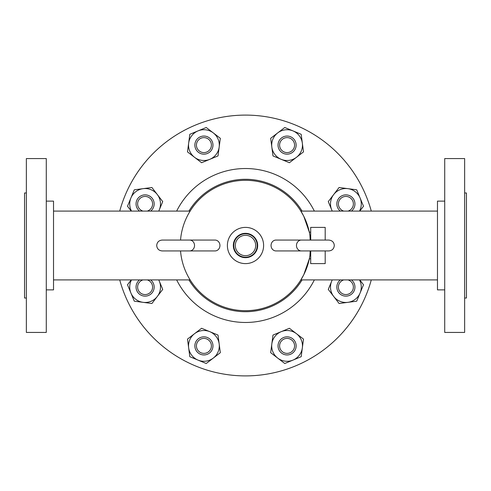 <?xml version="1.0" encoding="UTF-8"?>
<svg xmlns="http://www.w3.org/2000/svg" width="491" height="491" viewBox="0 0 491 491"><rect width="100%" height="100%" fill="white"/><g stroke="black" fill="none" stroke-linecap="round" stroke-linejoin="round"><path stroke-width="0.74" d="M190.692 280.815L190.121 279.913L53.525 279.913M53.525 211.087L190.121 211.087L190.692 210.185M310.699 232.139L309.318 232.139L303.757 216.224L300.308 210.185L300.879 211.087L437.475 211.087M437.475 279.913L300.879 279.913L300.308 280.815L303.757 274.77L309.318 258.861L310.699 258.861M245.5 310.699A65.199 65.199 0 0 0 309.318 258.861M180.528 240.068A65.199 65.199 0 0 1 309.931 235.545L310.214 240.068M309.931 255.455A65.199 65.199 0 0 1 180.528 250.932A65.199 65.199 0 0 0 309.931 255.455L310.214 250.932M245.5 233.329A12.171 12.171 0 0 0 233.329 245.5A12.171 12.171 0 0 0 245.5 257.671A12.171 12.171 0 0 0 257.671 245.5A12.171 12.171 0 0 0 245.5 233.329M245.5 233.796A11.704 11.704 0 0 0 233.796 245.5A11.704 11.704 0 0 0 245.5 257.204A11.704 11.704 0 0 0 257.204 245.5A11.704 11.704 0 0 0 245.5 233.796M245.5 235.312A10.188 10.188 0 0 0 235.312 245.5A10.188 10.188 0 0 0 245.5 255.688A10.188 10.188 0 0 0 255.688 245.5A10.188 10.188 0 0 0 245.5 235.312M245.5 263.612A18.112 18.112 0 0 0 263.612 245.5A18.112 18.112 0 0 0 245.5 227.388A18.112 18.112 0 0 0 227.388 245.5A18.112 18.112 0 0 0 245.5 263.612M310.699 240.068L310.699 227.388L325.189 227.388L325.189 240.068M310.699 250.932L310.699 263.612L325.189 263.612L325.189 250.932M444.717 201.126L437.475 201.126L437.475 289.874L444.717 289.874M444.717 158.568L444.717 332.432L464.639 332.432L464.639 158.568L444.717 158.568M464.639 298.019L466.45 298.019L466.45 192.981L464.639 192.981M46.283 201.126L53.525 201.126L53.525 289.874L46.283 289.874M46.283 332.432L26.361 332.432L26.361 158.568L46.283 158.568L46.283 332.432M26.361 298.019L24.55 298.019L24.55 192.981L26.361 192.981M176.65 211.087A76.97 76.97 0 0 1 314.35 211.087M314.35 279.913A76.97 76.97 0 0 1 176.65 279.913M245.5 115.103A130.397 130.397 0 0 0 119.724 211.087A130.397 130.397 0 0 1 371.276 211.087A130.397 130.397 0 0 0 365.973 195.602M245.5 375.897A130.397 130.397 0 0 0 371.276 279.913A130.397 130.397 0 0 1 119.724 279.913A130.397 130.397 0 0 0 125.027 295.398M245.5 311.711A66.211 66.211 0 0 1 188.931 279.913A66.211 66.211 0 0 0 302.069 279.913A66.211 66.211 0 0 1 245.5 311.711M188.931 211.087A66.211 66.211 0 0 1 302.069 211.087A66.211 66.211 0 0 0 188.931 211.087M343.749 211.087A7.488 7.488 0 0 1 343.025 197.001A7.488 7.488 0 0 1 352.808 201.052A7.488 7.488 0 0 1 348.039 211.087M340.367 211.087A9.053 9.053 0 0 1 342.43 195.553A9.053 9.053 0 0 1 351.421 211.087M328.276 201.598L339.091 187.501L356.705 189.821L360.106 198.026A15.387 15.387 0 0 0 333.684 194.546A15.387 15.387 0 0 0 331.677 209.804L328.276 201.598M359.78 211.087L363.506 206.232L360.106 198.026A15.387 15.387 0 0 1 359.504 211.087M332.211 211.087L331.677 209.804A15.387 15.387 0 0 0 332.278 211.087M301.351 250.932L275.942 250.932A5.432 4.885 90 0 1 271.063 245.5A5.432 4.885 90 0 1 275.942 240.068L301.351 240.068A5.432 4.885 90 0 0 296.466 245.5A5.432 4.885 90 0 0 301.351 250.932L328.86 250.932C332.162 250.613 333.972 248.802 334.291 245.5C334.033 242.259 332.217 240.449 328.86 240.068L301.351 240.068M348.039 279.913A7.488 7.488 0 0 1 352.808 289.948A7.488 7.488 0 0 1 338.416 286.701A7.488 7.488 0 0 1 343.749 279.913M351.421 279.913A9.053 9.053 0 0 1 342.43 295.447A9.053 9.053 0 0 1 340.367 279.913M280.165 348.757A7.488 7.488 0 0 1 284.221 338.974A7.488 7.488 0 0 1 293.999 343.025A7.488 7.488 0 0 1 289.948 352.808A7.488 7.488 0 0 1 280.165 348.757M278.716 349.359A9.053 9.053 0 0 1 283.62 337.526A9.053 9.053 0 0 1 295.447 342.43A9.053 9.053 0 0 1 290.549 354.257A9.053 9.053 0 0 1 278.716 349.359M197.001 343.025A7.488 7.488 0 0 1 206.779 338.974A7.488 7.488 0 0 1 210.835 348.757A7.488 7.488 0 0 1 201.052 352.808A7.488 7.488 0 0 1 197.001 343.025M195.553 342.43A9.053 9.053 0 0 1 207.38 337.526A9.053 9.053 0 0 1 212.284 349.359A9.053 9.053 0 0 1 200.451 354.257A9.053 9.053 0 0 1 195.553 342.43M147.251 279.913A7.488 7.488 0 0 1 147.975 293.999A7.488 7.488 0 0 1 138.192 289.948A7.488 7.488 0 0 1 142.961 279.913M150.633 279.913A9.053 9.053 0 0 1 148.57 295.447A9.053 9.053 0 0 1 139.579 279.913M142.961 211.087A7.488 7.488 0 0 1 138.192 201.052A7.488 7.488 0 0 1 152.584 204.299A7.488 7.488 0 0 1 147.251 211.087M139.579 211.087A9.053 9.053 0 0 1 148.57 195.553A9.053 9.053 0 0 1 150.633 211.087M210.835 142.243A7.488 7.488 0 0 1 206.779 152.026A7.488 7.488 0 0 1 197.001 147.975A7.488 7.488 0 0 1 201.052 138.192A7.488 7.488 0 0 1 210.835 142.243M212.284 141.641A9.053 9.053 0 0 1 207.38 153.474A9.053 9.053 0 0 1 195.553 148.57A9.053 9.053 0 0 1 200.451 136.744A9.053 9.053 0 0 1 212.284 141.641M293.999 147.975A7.488 7.488 0 0 1 284.221 152.026A7.488 7.488 0 0 1 280.165 142.243A7.488 7.488 0 0 1 289.948 138.192A7.488 7.488 0 0 1 293.999 147.975M295.447 148.57A9.053 9.053 0 0 1 283.62 153.474A9.053 9.053 0 0 1 278.716 141.641A9.053 9.053 0 0 1 290.549 136.744A9.053 9.053 0 0 1 295.447 148.57M359.78 279.913L363.506 284.768L360.106 292.974A15.387 15.387 0 0 0 359.504 279.913M332.278 279.913A15.387 15.387 0 0 0 347.898 302.339L356.705 301.179L360.106 292.974A15.387 15.387 0 0 1 347.898 302.339L339.091 303.499L328.276 289.402L332.211 279.913M289.402 328.276L303.499 339.091L301.179 356.705L292.974 360.106A15.387 15.387 0 0 0 296.454 333.684A15.387 15.387 0 0 0 281.196 331.677L289.402 328.276M284.768 363.506L292.974 360.106A15.387 15.387 0 0 1 277.716 358.099L270.67 352.691L271.83 343.884L272.99 335.077L281.196 331.677A15.387 15.387 0 0 0 277.716 358.099L284.768 363.506M218.01 335.077L220.33 352.691L206.232 363.506L198.026 360.106A15.387 15.387 0 0 0 219.17 343.884A15.387 15.387 0 0 0 209.804 331.677L218.01 335.077M189.821 356.705L198.026 360.106A15.387 15.387 0 0 1 188.661 347.898L187.501 339.091L194.546 333.684L201.598 328.276L209.804 331.677A15.387 15.387 0 0 0 188.661 347.898L189.821 356.705M162.724 289.402L151.909 303.499L134.295 301.179L130.894 292.974A15.387 15.387 0 0 0 157.316 296.454A15.387 15.387 0 0 0 159.323 281.196L162.724 289.402M131.22 279.913L127.494 284.768L130.894 292.974A15.387 15.387 0 0 1 131.496 279.913M158.789 279.913L159.323 281.196A15.387 15.387 0 0 0 158.722 279.913M131.22 211.087L127.494 206.232L130.894 198.026A15.387 15.387 0 0 0 131.496 211.087M158.722 211.087A15.387 15.387 0 0 0 143.102 188.661L134.295 189.821L130.894 198.026A15.387 15.387 0 0 1 143.102 188.661L151.909 187.501L162.724 201.598L158.789 211.087M201.598 162.724L187.501 151.909L189.821 134.295L198.026 130.894A15.387 15.387 0 0 0 194.546 157.316A15.387 15.387 0 0 0 209.804 159.323L201.598 162.724M206.232 127.494L198.026 130.894A15.387 15.387 0 0 1 213.284 132.901L220.33 138.309L219.17 147.116L218.01 155.923L209.804 159.323A15.387 15.387 0 0 0 213.284 132.901L206.232 127.494M272.99 155.923L270.67 138.309L284.768 127.494L292.974 130.894A15.387 15.387 0 0 0 271.83 147.116A15.387 15.387 0 0 0 281.196 159.323L272.99 155.923M301.179 134.295L292.974 130.894A15.387 15.387 0 0 1 302.339 143.102L303.499 151.909L296.454 157.316L289.402 162.724L281.196 159.323A15.387 15.387 0 0 0 302.339 143.102L301.179 134.295M189.649 240.068L215.058 240.068A5.432 4.885 -90 0 1 219.937 245.5A5.432 4.885 -90 0 1 215.058 250.932L189.649 250.932A5.432 4.885 -90 0 0 194.534 245.5A5.432 4.885 -90 0 0 189.649 240.068L162.14 240.068C158.839 240.387 157.028 242.198 156.709 245.5C157.028 248.802 158.839 250.613 162.14 250.932L189.649 250.932M301.99 240.068L328.86 240.068M328.86 250.932L301.99 250.932M163.607 250.932L162.14 250.932M163.607 240.068L162.14 240.068"/></g></svg>
